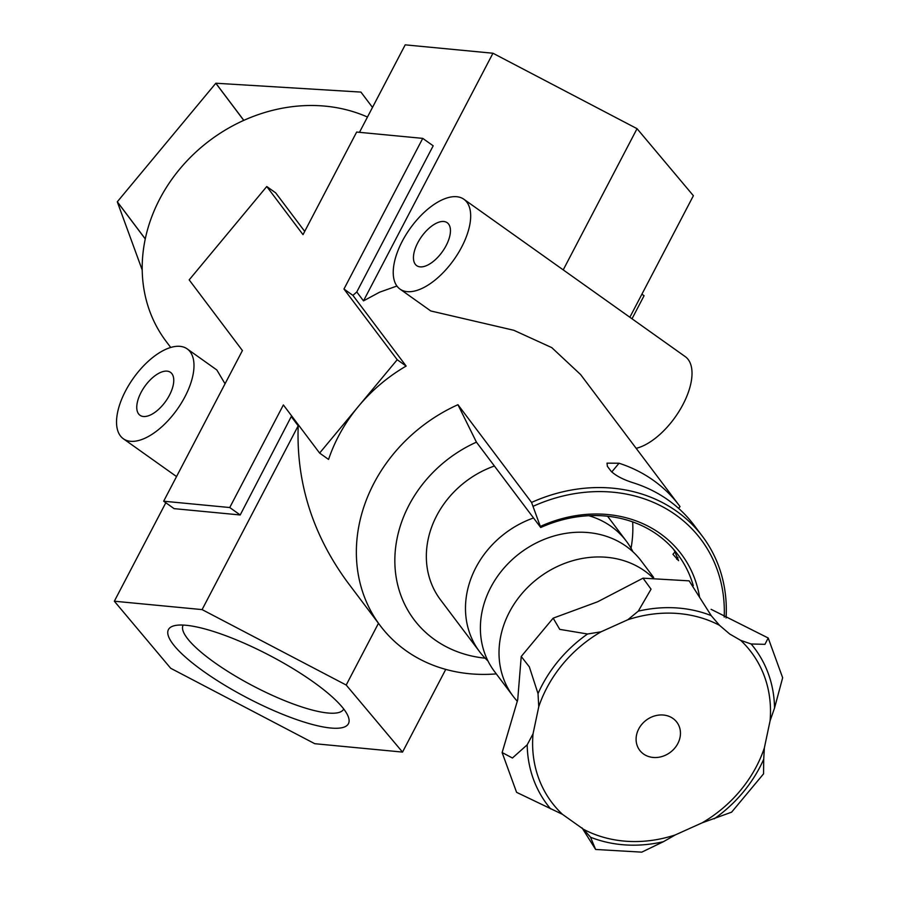<?xml version="1.0" encoding="UTF-8"?>
<svg xmlns="http://www.w3.org/2000/svg" width="897" height="897" viewBox="0 0 897 897"><rect width="100%" height="100%" fill="white"/><g stroke="black" fill="none" stroke-linecap="round" stroke-linejoin="round"><path stroke-width="1.35" d="M502.118 752.549L516.582 792.331L562.475 814.341A124.862 107.718 -37 0 1 533.042 733.813L527.201 744.813L512.422 758.01L502.141 752.538L517.715 699.761L521.224 656.481L553.169 618.156L559.75 629.369L587.546 634L601.024 631.813L627.844 619.737A124.862 107.718 -37 0 1 719.54 625.332L711.556 616.06M521.224 656.481L529.32 666.819L538.021 693.605L538.761 706.746A124.862 107.718 -37 0 1 601.024 631.813M689.154 580.852L643.026 578.173L651.054 589.172L638.272 611.16L627.844 619.737M763.717 759.243L764.356 747.93A124.862 107.718 -37 0 1 702.093 822.852L731.616 812.166L763.56 773.842L763.717 759.243A129.841 112.002 -37 0 1 714.191 818.838M582.097 827.931L595.63 849.459L641.759 852.15L663.466 841.678L675.284 834.928A124.862 107.718 -37 0 1 583.577 829.333L590.26 836.879M457.941 404.704L531.562 502.432L540.723 527.514L476.43 442.154L457.941 404.704A155.551 134.191 143 0 0 380.272 625.702A155.551 134.191 143 0 0 405.993 650.673A155.551 134.191 143 0 0 496.299 673.882M678.569 508.352L680.027 506.603A155.551 134.191 143 0 0 679.074 505.303L580.583 374.542L551.756 347.61L513.802 330.275L430.773 310.967L400.017 289.103A55.121 26.888 125.4 0 1 405.881 234.891A55.121 26.888 125.4 0 1 456.764 196.723A55.121 26.888 125.4 0 1 463.884 199.257A55.121 26.888 125.4 0 1 453.871 259.76A55.121 26.888 125.4 0 1 400.017 289.103M352.913 295.382L343.966 289.036L397.214 359.719L319.624 453.075L328.571 459.432A155.551 134.191 -37 0 1 358.419 406.397A155.551 134.191 -37 0 1 406.15 366.066L352.913 295.382L356.782 291.962L363.498 300.876L379.644 292.175L396.911 286.031M319.624 453.075L283.374 404.939L229.744 507.534L163.658 501.21L174.108 508.644L240.205 514.968L291.615 415.883M291.48 416.881L298.196 425.795L202.094 609.601L346.197 685.039L402.529 752.09L314.769 743.703L170.677 668.265L114.334 601.214L202.094 609.601M380.272 625.702L346.881 581.368C312.403 533.928 296.167 482.081 298.196 425.795M531.562 502.432A155.551 134.191 -37 0 1 702.385 536.26A155.551 134.191 -37 0 1 726.065 617.966M679.074 505.303A155.551 134.191 143 0 0 619.031 463.233L607.011 463.144L607.404 466.35L611.137 471.295C615.992 475.903 623.594 479.805 633.944 483.023A155.551 134.191 -37 0 1 693.975 525.093L702.385 536.26M540.723 527.514A124.93 107.775 -37 0 1 677.93 554.682A124.93 107.775 -37 0 1 693.291 585.674M631.039 548.269A124.93 107.775 143 0 0 632.654 521.897M673.512 549.267A124.93 107.775 -37 0 1 674.555 550.926L678.558 560.659L672.952 554.29L675.06 551.756M360.964 92.122L372.49 107.416L360.919 92.088A155.551 134.191 143 0 1 360.964 92.122M215.807 83.264L243.76 120.377A155.551 134.191 -37 0 0 145.269 238.894L117.316 201.78L215.807 83.264A155.551 134.191 143 0 1 215.863 83.23L243.827 120.355A155.551 134.191 -37 0 1 367.467 117.036M117.316 201.78A155.551 134.191 143 0 0 117.305 201.847L145.258 238.961A155.551 134.191 -37 0 0 166.113 341.365L170.722 347.475M187.204 348.899A55.121 26.888 125.4 0 1 177.18 409.402A55.121 26.888 125.4 0 1 123.326 438.745A55.121 26.888 125.4 0 1 129.19 384.521A55.121 26.888 125.4 0 1 180.073 346.354A55.121 26.888 125.4 0 1 187.204 348.899L216.827 369.968L225.046 383.781M163.658 501.21L242.414 350.559L189.177 279.875L266.757 186.52L275.693 192.866L304.711 231.392M641.916 294.182L644.068 295.718L632.015 318.783M266.757 186.52L303.007 234.644L356.647 132.061L422.734 138.373L343.966 289.036M240.205 514.968L229.744 507.534M356.782 291.962L433.184 145.807L422.734 138.373M445.753 669.397L402.529 752.09M165.822 502.746L114.334 601.214M359.473 132.33L405.197 44.85L492.958 53.237L363.498 300.876M492.958 53.237L637.049 128.675L693.392 195.714L629.851 317.246M378.467 623.303L346.197 685.039M186.172 625.287A101.563 23.995 27.6 0 1 282.017 662.177A101.563 23.995 27.6 0 1 348.44 717.129A101.563 23.995 27.6 0 1 247.314 697.911A101.563 23.995 27.6 0 1 173.827 625.837A101.563 23.995 27.6 0 1 186.172 625.287M167.122 371.145A26.338 12.85 125.4 0 1 170.52 372.356A26.338 12.85 125.4 0 1 165.732 401.262A26.338 12.85 125.4 0 1 140.01 415.289A26.338 12.85 125.4 0 1 142.802 389.376A26.338 12.85 125.4 0 1 167.122 371.145M142.208 269.986L117.305 201.847M215.863 83.23L360.919 92.088M476.43 442.154A124.93 107.775 143 0 0 394.927 564.897A124.93 107.775 143 0 0 485.131 658.174M487.957 660.932A91.864 79.239 -37 0 1 479.603 651.715L440.461 599.757A91.864 79.239 -37 0 1 494.404 466.014M463.884 199.257L685.23 356.614A55.121 26.888 125.4 0 1 682.572 405.253A55.121 26.888 125.4 0 1 636.164 448.332M443.802 221.503A26.338 12.85 125.4 0 1 447.211 222.725A26.338 12.85 125.4 0 1 442.423 251.631A26.338 12.85 125.4 0 1 416.69 265.647A26.338 12.85 125.4 0 1 419.493 239.746A26.338 12.85 125.4 0 1 443.802 221.503M637.049 128.675L563.226 269.885M406.15 366.066L397.214 359.719M343.73 709A90.575 21.393 27.6 0 1 343.719 709.011A90.575 21.393 27.6 0 1 253.47 686.149A90.575 21.393 27.6 0 1 183.19 625.086A90.575 21.393 27.6 0 1 183.19 625.074M540.745 526.247A127.991 110.409 -37 0 1 699.492 596.64M533.401 506.177A152.49 131.545 -37 0 1 724.204 617.069M719.54 625.332L729.687 634L740.642 640.335A124.862 107.718 -37 0 1 770.075 720.852L764.356 747.93M533.042 733.813L538.761 706.746M583.577 829.333L562.475 814.341M702.093 822.852L675.284 834.928M711.097 609.321L768.191 637.991L764.95 644.338L751.125 643.979L740.642 640.335M770.075 720.852L774.537 708.025L782.644 677.773M689.143 580.852L711.22 615.611A129.841 112.002 -37 0 0 638.272 611.16M595.63 849.459L590.529 837.226A129.841 112.002 -37 0 0 663.466 841.678M643.026 578.173L597.615 601.786L553.169 618.156M517.334 701.286A91.864 79.239 -37 0 1 513.14 696.251A91.864 79.239 -37 0 1 529.499 585.606A91.864 79.239 -37 0 1 644.708 570.963A91.864 79.239 -37 0 1 652.601 577.5M513.14 696.251L494.505 671.505A91.864 79.239 -37 0 1 510.864 560.872A91.864 79.239 -37 0 1 626.072 546.228A91.864 79.239 -37 0 1 641.265 560.973L653.678 577.455M588.881 515.719A91.864 79.239 -37 0 1 611.16 526.427A91.864 79.239 -37 0 1 626.353 541.183A91.864 79.239 -37 0 1 632.912 551.756M479.603 651.715A91.864 79.239 -37 0 1 533.536 517.973M550.623 808.859A129.841 112.002 -37 0 1 527.201 744.813M538.021 693.605A129.841 112.002 -37 0 1 587.546 634M678.009 557.631L676.674 559.235M619.031 463.233L611.743 472.001M673.019 718.497A23.277 20.082 -37 0 1 665.238 755.319A23.277 20.082 -37 0 1 636.556 734.923A23.277 20.082 -37 0 1 673.019 718.497M751.125 643.979A129.841 112.002 -37 0 1 774.537 708.025M176.541 476.565L123.326 438.745M768.202 637.991L782.666 677.773M626.353 541.183L607.572 516.235"/></g></svg>
